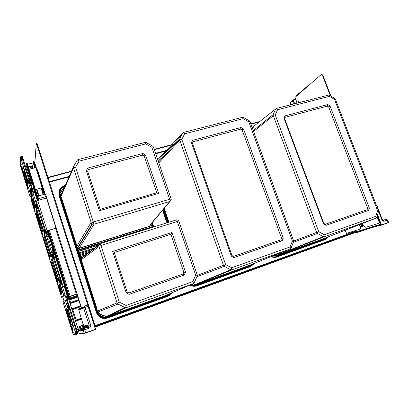<?xml version="1.0" encoding="UTF-8"?>
<svg xmlns="http://www.w3.org/2000/svg" width="409" height="409" viewBox="0 0 409 409"><rect width="100%" height="100%" fill="white"/><g stroke="black" fill="none" stroke-linecap="round" stroke-linejoin="round"><path stroke-width="0.61" d="M32.02 184.009L26.355 165.962L31.984 184.602M26.355 165.962L26.922 165.527M30.246 167.511L32.654 166.908M30.931 168.508L32.654 168.068M34.816 163.416L36.258 143.625L36.989 143.39L37.577 144.812L36.933 144.97L36.345 143.549M94.678 326.336L94.995 326.224L94.561 324.04L37.577 144.812M88.001 305.661L36.933 144.97M78.799 328.013L83.871 326.183M297.052 103.134L295.007 97.393L321.07 74.683L321.96 74.423L322.982 75.476L322.537 75.583L321.515 74.53M345.15 230.247L346.351 233.421L359.905 229.193L360.201 227.256L360.626 227.102L360.329 229.04L359.951 229.178M362.308 223.549L362.456 223.927C363.376 226.054 364.531 227.164 365.927 227.271L378.494 223.391C379.082 223.094 379.199 222.404 378.857 221.33L377.032 216.606M321.566 74.535L321.96 74.423M378.55 223.37L378.939 223.232C379.521 222.931 379.644 222.245 379.296 221.172L377.297 216.003M330.917 95.992L322.982 75.476M359.664 224.582L360.626 227.102M359.245 224.745L360.201 227.256M330.303 95.686L322.537 75.583M355.948 231.918L348.356 234.255L347.952 233.682L355.697 231.254M48.042 177.731L71.447 171.55M154.341 149.658L172.956 144.745M250.922 124.157L259.127 121.989M47.93 177.368L71.636 171.11M154.224 149.321L173.416 144.259M250.804 123.84L259.787 121.468M31.856 186.795L32.106 182.905L37.792 200.865M32.112 182.915L32.5 182.803L32.72 183.365L38.185 200.758M47.199 230.809L68.61 298.969M78.201 329.501L79.239 333.427L84.305 333.488M47.592 230.691L69.003 298.836M78.681 331.668L77.337 331.735M78.554 331.673L78.794 332.042M78.518 331.673L78.917 332.42M94.929 327.134L356.081 232.271M94.806 326.75L355.958 231.949M267.496 263.815L269.096 263.248L267.496 263.815M185.287 293.647L187.02 293.023L185.287 293.647M94.724 326.479L95.169 326.346L94.735 326.525M341.382 237.01L342.875 236.479L341.382 237.01M151.984 222.685L153.426 226.954M171.678 292.895L168.242 295.41L107.654 317.226C102.777 318.453 99.336 316.776 97.337 312.2L95.839 306.51L61.82 200.001L59.97 195.19L59.627 192.654C59.949 189.214 61.8 186.898 65.179 185.701M95.839 306.51L96.212 306.377L62.194 199.894L60.343 195.083L60.016 192.659C60.297 189.525 61.953 187.358 64.985 186.156M170.885 293.253L168.119 295.058L113.416 314.787L113.538 315.155M113.416 314.787L107.531 316.852C102.889 318.018 99.612 316.423 97.71 312.067L96.212 306.377M152.255 222.363L153.769 226.847M253.514 263.667L251.192 265.17L202.603 282.701L202.726 283.048L197.128 285.012C195.124 285.692 193.16 285.528 191.248 284.516M202.603 282.701L197.01 284.664C195.205 285.277 193.431 285.17 191.678 284.332M254.219 263.381L251.315 265.507L202.726 283.048M168.564 222.215L163.876 208.462M168.902 222.107L164.142 208.145M158.227 160.185L158.493 160.042M327.134 238.048L282.563 254.306L278.534 255.707L278.417 255.38L322.696 239.495L325.855 238.314L327.87 236.99M325.978 238.631L328.514 236.739M273.069 255.819L277.108 255.85L324.634 238.754L324.751 239.071M272.614 255.998L277.23 256.177L278.534 255.707M323.785 239.439L323.672 239.142M87.915 327.077L87.659 326.28M380.902 224.72L377.359 215.86M362.676 230.129L362.86 230.615L361.178 231.172L360.978 230.65M362.839 230.553L363.683 230.267M364.025 229.715L364.179 230.119L363.698 230.308L363.529 229.868M381.045 225.088L379.756 225.502L379.547 224.95M373.662 226.755L374.041 227.225L375.943 226.555L375.769 226.111M367.466 228.657L367.834 229.122L369.7 228.457L369.537 228.023M380.61 224.27L356.224 231.775L355.738 230.497M360.815 224.97L362.123 224.546L362.768 226.238L361.459 226.652L360.815 224.97M361.387 224.781L362.026 226.453M362.763 226.218L361.459 226.652M29.509 191.412L28.845 188.84L29.688 191.366M20.588 166.223L20.537 162.726L21.191 164.515L20.527 162.051L20.45 157.036L20.833 156.616L21.871 159.939L22.597 159.761L21.651 156.627L22.275 156.258L23.313 159.582L22.592 159.648L21.667 156.693L21.232 156.412L22.275 159.73M33.62 188.958L33.39 188.503L32.469 188.748L23.313 159.582L22.597 159.761L29.085 180.451L22.597 159.761L21.871 159.939M28.794 180.527L29.116 180.446L30.164 183.897L29.847 183.886L28.794 180.527L28.39 180.732L29.443 184.091L29.847 183.886M20.593 166.289L30.097 196.709L31.237 196.397L31.687 188.753L30.164 183.897L29.443 184.091M31.687 188.753L30.486 189.081L20.45 157.036M21.232 156.412L20.833 156.616M30.097 196.709L30.486 189.081M24.003 173.503L23.303 171.131L24.003 173.503M25.021 176.744L24.315 174.372L25.021 176.744M27.623 185.057L26.917 182.68L27.623 185.057M28.64 188.319L27.935 185.942L28.64 188.319M25.92 179.822L26.626 182.194L26.12 179.771M22.766 169.541L22.066 167.174L22.766 169.541M23.564 168.84L22.848 166.427L23.564 168.84M20.537 162.726L20.644 162.439M64.402 302.578L65.537 306.198L64.402 302.578M76.601 334.521L75.476 330.942L76.202 330.676L69.249 308.519L76.202 330.676L76.923 330.416L76.232 330.676L77.235 333.862L76.232 330.676L75.91 330.794L77.035 334.368L74.438 334.301L73.656 332.093L74.228 334.301L75.292 334.301M68.134 304.971L66.539 299.869L65.333 300.283L63.063 302.108L73.129 334.301L74.453 334.542M68.047 298.473L66.984 298.836L65.875 295.308L66.943 294.95L68.18 299.01L67.199 299.429L69.602 308.391L69.279 308.504L68.17 304.961L69.249 308.519L68.957 308.616L67.848 305.068L67.413 305.226L68.528 308.769L68.957 308.616M76.555 330.559L77.679 334.133L77.235 333.862L77.035 334.368M76.038 334.404L75.501 334.301M75.992 334.301L65.333 300.283M71.411 324.961L70.629 322.461L71.391 324.95M70.328 321.505L69.545 319.01L70.328 321.505M67.572 312.691L66.795 310.206L67.577 312.67M66.493 309.25L65.716 306.77L66.493 309.25M68.646 315.922L67.863 313.427L68.646 315.922M72.736 329.194L71.953 326.689L72.746 329.173M72.894 326.336L72.096 323.79L72.894 326.336M77.679 334.133L78.047 333.995L69.975 308.268L68.528 308.769M67.848 305.068L68.492 304.848M75.91 330.794L75.476 330.942M39.1 221.734L40.164 225.241L39.1 221.734M54.428 271.029L53.753 268.555L54.612 270.968M29.831 180.349L29.438 180.359L30.491 183.718L30.885 183.707L30.164 183.897L36.728 204.827L33.216 193.626L32.014 193.953L31.544 201.33L61.554 297.282L62.695 296.893L64.939 294.777L60.189 279.516L61.289 283.023L60.542 283.294L61.611 282.916L60.512 279.413L59.867 279.623L60.967 283.13M34.709 192.317L33.65 192.608L32.592 189.234L33.65 188.948L37.27 200.574L36.289 200.926L38.144 208.125L37.827 208.212L36.759 204.817L37.817 208.293L37.505 208.304L36.442 204.909L36.028 205.098L37.096 208.493L37.505 208.304M66.907 294.961L64.244 286.469L63.216 286.724L61.989 282.818L51.866 250.559L52.838 250.16L51.994 247.46L51.36 247.552L48.702 239.076L49.269 238.8L48.431 236.121L47.398 236.325L46.273 232.731L44.826 233.161L43.753 229.73L44.167 229.546L45.241 232.977L45.563 232.885L52.265 254.362L44.489 229.449L45.194 229.306L38.538 208.089L37.817 208.293L44.453 229.459L37.817 208.293L37.096 208.493M53.001 254.178L52.618 254.25L53.707 257.716L53.385 257.818L52.296 254.352L53.364 257.869L53.063 257.921L51.974 254.449L51.554 254.628L52.643 258.094L53.063 257.921M53.707 257.716L54.085 257.639L53.364 257.869L60.159 279.526L53.364 257.869L52.643 258.094M64.939 294.777L63.732 295.18L32.014 193.953M59.867 279.623L59.443 279.792L60.542 283.294M61.554 297.282L63.732 295.18M55.931 275.508L55.164 273.059L55.931 275.508M57.229 279.649L56.462 277.2L57.229 279.649M58.293 283.048L57.526 280.594L58.293 283.048M61.018 291.75L60.246 289.286L61.018 291.75M62.086 295.165L61.314 292.696L62.086 295.165M38.814 220.814L38.098 218.416L38.783 220.824M37.546 216.775L36.8 214.388L37.521 216.785M36.513 213.472L35.803 211.08L36.483 213.483M33.881 205.057L33.139 202.685L33.85 205.073M32.853 201.775L32.142 199.387L32.853 201.775M59.233 286.341L59.888 288.417L59.433 286.274M34.816 207.767L34.213 205.742L34.816 207.767M36.442 204.909L37.081 204.73M44.167 229.546L44.489 229.449L45.563 232.885L45.885 232.787L44.806 229.357M44.826 233.161L45.241 232.977M51.974 254.449L52.618 254.25M354.71 231.586L354.092 231.811L354.322 232.419L354.092 231.811L353.58 231.908M355.119 232.665L354.603 232.808M101.033 245.799L101.248 245.39L176.995 221.576L177.388 221.78L195.691 275.165L192.741 281.653L126.038 305.451L119.326 302.139L101.033 245.799L98.753 245.86L98.973 244.971L80.956 258.631M125.849 307.686L125.082 307.583L106.483 316.397L107.582 316.331L126.565 307.558L125.849 307.686L126.038 305.451M195.691 275.165L197.353 275.257L197.24 275.988L194.122 282.875L193.048 283.744L126.565 307.558M176.995 221.576L176.77 219.786L177.93 220.206L178.984 221.463L197.353 275.257M98.973 244.971L100.502 243.524L176.77 219.786M99.239 244.485L80.936 258.56M125.082 307.583L117.95 304.066L117.061 302.875L98.753 245.86M117.95 304.066L97.725 312.082M193.043 283.744L166.028 295.313M79.689 254.664L90.45 251.172M91.043 250.983L91.432 250.86M88.487 252.665L79.97 255.538M92.945 249.27L79.336 253.56M80.154 255.298L87.899 253.11M85.634 254.833L80.333 256.683M104.515 317.307L99.479 315.027M168.999 294.04L168.39 294.95M97.889 312.568C100.588 314.618 103.589 316.019 106.892 316.771L166.903 295.196L107.23 316.786M83.053 256.801L81.519 257.287L80.772 258.053M83.6 256.627L83.957 256.509M85.885 254.643L80.496 256.463M80.307 256.596L80.021 255.702M80.987 257.69L82.848 256.954M83.395 256.78L83.758 256.663M82.674 257.327L83.032 257.21M97.741 312.154C100.353 314.189 103.267 315.605 106.483 316.397M165.834 295.395L107.582 316.331M117.061 302.875L97.393 311.065M177.388 221.78L178.626 220.768M192.741 281.653L193.656 283.406M119.326 302.139L117.409 303.529M101.248 245.39L99.786 243.892M126.223 292.895L129.147 294.352L184.224 275.042L185.543 272.195L171.995 232.455L112.68 251.458L126.223 292.895L127.163 292.067L114.229 252.522L170.89 234.316L183.825 272.312L183.028 274.04L184.224 275.042M183.028 274.04L128.932 292.951L129.147 294.352M128.932 292.951L127.163 292.067M114.229 252.522L112.68 251.458M170.89 234.316L171.995 232.455M183.825 272.312L185.543 272.195M169.561 198.953L169.372 199.331L93.635 221.944L93.216 221.729L75.542 167.286L79.019 161.166L145.665 143.907L151.841 147.281L169.561 198.953L171.269 199.326L170.896 200.507L169.699 201.499L94.208 224.142L92.475 223.999L77.725 248.105L79.162 248.207L94.208 224.142M145.665 143.907L145.435 142.327L146.115 142.496L152.669 146.085L153.487 147.184L171.269 199.326M75.542 167.286L73.308 167.491L73.441 166.8L60.66 196.054M93.635 221.944L93.4 224.219M169.699 201.499L150.093 224.95M73.441 166.8L77.143 160.302L78.329 159.536L145.435 142.327M93.216 221.729L91.406 223.196L92.475 223.999M78.124 249.761L78.492 250.42M151.995 224.643L150.609 227.22L78.37 249.807M78.318 250.364L99.98 243.759M98.411 245.114L78.594 251.233M151.775 227.47L152.542 226.264M79.106 252.839L94.709 247.931M95.328 247.736L95.732 247.609M61.278 194.301L61.953 193.094M79.07 251.279L98.191 245.282M151.867 224.694L151.463 223.493M60.031 193.488L64.791 186.243M77.674 248.355L78.727 248.554L149.648 226.428L150.706 224.475M63.553 189.423L60.476 195.502M152 224.659L150.752 227.225L78.405 249.848L150.609 227.22M150.752 227.225L151.34 227.603M60.481 195.517L63.405 189.766M150.527 224.684L149.847 226.335M148.81 226.484L79.162 248.207M62.597 191.617L60.655 196.049M91.406 223.196L73.308 167.491M79.019 161.166L77.684 159.801M151.841 147.281L153.186 146.57M169.372 199.331L170.374 201.136M145.578 154.97L142.843 153.482L87.802 168.048L86.299 170.737L99.377 210.742L158.677 193.385L145.578 154.97L144.244 156.085L156.749 192.803L100.108 209.342L87.623 171.172L88.533 169.541L87.802 168.048M88.533 169.541L142.588 155.185L142.843 153.482M142.588 155.185L144.244 156.085M156.749 192.803L158.677 193.385M100.108 209.342L99.377 210.742M87.623 171.172L86.299 170.737M292.425 240.998L290.027 246.944L231.683 267.762L225.62 264.592L181.806 139.428L184.653 133.809L243.176 118.651L248.8 121.867L292.425 240.998L293.728 241.172L291.111 248.161L290.185 248.948L232.021 269.782L230.712 269.782L195.221 284.521L196.213 284.48L232.021 269.782M243.176 118.651L242.731 117.23L243.34 117.398L249.301 120.813L250.073 121.841L293.728 241.172M181.806 139.428L179.643 139.638L179.72 139.009L158.58 162.01M231.683 267.762L231.407 269.884M290.185 248.948L248.462 265.692M179.72 139.009L182.751 133.037L157.767 159.648M182.751 133.037L183.774 132.342L242.731 117.23M230.707 269.776L224.265 266.417L197.036 276.648M224.265 266.417L223.437 265.308L179.643 139.638M251.259 264.572L250.794 265.318M192.767 283.861L196.218 284.802L249.091 265.789L249.669 265.206M249.321 265.349L248.774 265.886L196.054 284.843M192.956 283.78L195.221 284.521M248.365 265.732L196.213 284.48M225.62 264.592L223.779 265.911M184.653 133.809L183.227 132.577M248.8 121.867L249.792 121.268M290.027 246.944L290.727 248.641M282.22 240.696L283.289 238.084L243.503 128.922L241.019 127.511L192.695 140.292L191.463 142.761L231.382 256.198L234.025 257.588L282.22 240.696L280.901 239.822L233.559 256.371L231.959 255.533L192.424 143.247L193.171 141.749L240.64 129.142L242.148 129.996L243.503 128.922M242.148 129.996L281.55 238.237L283.289 238.084M281.55 238.237L280.901 239.822M233.559 256.371L234.025 257.588M231.959 255.533L231.382 256.198M192.424 143.247L191.463 142.761M193.171 141.749L192.695 140.292M240.64 129.142L241.019 127.511M377.655 210.891L375.707 216.376L324.24 234.735L318.723 231.709L275.216 114.939L277.553 109.75L329.352 96.33L334.506 99.397L377.655 210.891L378.678 211.131L376.551 217.583L375.748 218.299L324.434 236.678L323.263 236.658L274.741 255.957L275.64 255.932L324.434 236.678M329.352 96.33L328.749 95.041L329.286 95.21L334.751 98.467L335.477 99.438L378.678 211.131M275.216 114.939L273.12 115.154L273.156 114.571L253.273 130.583M324.24 234.735L323.897 236.765M375.748 218.299L322.665 239.025M273.161 114.571L275.651 109.055L252.133 127.47M275.651 109.055L276.535 108.421L328.749 95.041M323.263 236.653L317.394 233.442L293.544 242.246M317.394 233.442L316.617 232.399L273.12 115.154M325.298 237.997L324.915 238.651M275.927 256.136L323.376 239.071L323.882 238.549M273.534 255.63L275.262 256.187M323.453 238.718L322.977 239.199L275.855 256.146M273.616 255.599L274.741 255.957M322.599 239.05L275.64 255.932M318.723 231.709L316.955 232.956M277.553 109.75L276.065 108.63M334.506 99.397L335.216 98.891M375.707 216.376L376.234 218.017M368.504 210.451L369.373 208.043L330.007 105.916L327.727 104.566L284.966 115.88L283.953 118.165L323.575 224.025L325.983 225.359L368.504 210.451L367.103 209.689L325.319 224.296L323.862 223.488L284.623 118.676L285.237 117.296L327.251 106.135L328.637 106.953L330.007 105.916M328.637 106.953L367.635 208.227L369.373 208.043M367.635 208.227L367.103 209.689M325.319 224.296L325.983 225.359M323.862 223.488L323.575 224.025M284.623 118.676L283.953 118.165M285.237 117.296L284.966 115.88M327.251 106.135L327.727 104.566M295.876 96.636L297.691 95.057M67.935 293.795L67.684 293.933L68.334 296.07M68.288 296.085L69.136 298.79M26.605 164.5L32.367 182.838L26.605 164.515L26.626 163.406L28.63 169.444L36.12 167.465L44.535 194.096L36.12 167.465M68.231 296.377L69.106 298.8M32.587 166.34L32.654 168.263M36.089 167.439L34.1 161.499M68.635 296.034L68.052 294.178M38.507 195.742L36.467 189.27L41.401 187.936L43.441 194.398L41.401 187.936M36.467 189.27L38.385 195.778M45.471 193.994L81.549 308.084L45.471 193.994L37.705 196.131L37.587 197.25L38.359 199.71M83.375 324.552L81.452 325.242L78.891 327.629L78.835 328.862L78.272 329.47L76.79 329.986M83.579 325.206L79.458 326.684M67.899 294.229L69.187 298.774M69.412 298.698L69.136 297.721L69.919 296.336L69.208 297.665L69.474 298.677L67.214 299.47M69.919 296.336L75.9 294.306L77.183 294.955L77.301 295.482L69.336 298.192M81.35 308.171L77.301 295.482M81.647 319.076L75.624 321.218L76.258 320.656L75.338 320.298L71.739 308.846L80.547 305.789M78.226 329.49L75.338 320.298L81.355 318.166M78.906 300.595L70.097 303.621L68.707 299.194L77.516 296.198M77.838 297.072L68.993 300.104L69.53 299.245L68.635 298.964M77.316 295.574L69.351 298.284M80.655 306.08L72.562 308.892L72.776 309.49L72.025 309.756L72.562 308.892L71.739 308.846L70.097 303.621L70.731 303.069L69.811 302.711L78.661 299.669M54.954 228.513L55.685 227.153L54.954 228.513L47.163 230.819L46.329 231.187L46.14 231.913M45.798 231.228L54.99 228.391M55.685 227.153L46.309 197.496L45.051 196.847L39.049 198.493L38.364 199.689L38.656 200.63L36.442 201.402M38.594 200.645L37.587 197.25M27.214 163.237L29.172 169.152M34.136 161.489L33.518 161.667L33.257 162.869L27.643 164.285M33.553 161.637L35.491 167.537M32.664 168.257L32.659 165.727L29.566 166.514L31.043 168.672M67.684 293.933L67.95 293.841M26.713 167.808L25.956 168.002M68.139 304.971L61.263 283.059L61.989 282.818L61.611 282.916M68.017 298.498L66.984 298.836M34.704 192.409L33.65 192.608M22.914 159.571L21.876 156.253M30.491 183.718L30.169 183.805L29.116 180.446L29.438 180.359M37.475 204.699L38.538 208.089L38.144 208.125M45.194 229.306L46.273 232.731L45.885 232.787M69.602 308.391L69.975 308.268L68.865 304.731M60.89 279.316L60.512 279.413M293.417 104.07L292.343 100.599M292.266 100.665L293.207 99.873L295.584 99.269M299.276 93.206L296.31 95.798L299.306 92.93L299.414 93.559M352.369 233.018L352.118 232.363M352.752 233.478L354 233.028M353.054 232.808L352.803 232.148M353.826 232.568L353.606 231.985M354.7 231.56L354.956 232.225M355.104 232.624L356.142 232.43M308.248 85.859L308.115 85.517L308.544 85.328M301.515 91.723L301.387 91.391L308.115 85.517M300.6 92.521L300.472 92.189L300.963 92.209M299.971 93.073L299.843 92.741L300.472 92.189M354.368 232.895L354.02 233.079M293.054 99.98L294.24 103.855M292.916 100.353L290.247 102.685M290.799 104.745L290.17 103.073M299.306 92.93L299.843 92.741M364.148 230.037L367.594 228.984M369.659 228.35L373.785 227.087M375.897 226.443L379.675 225.287M361.147 231.09L356.643 232.726L355.646 230.523M377.42 215.712L381.05 225.108L381.459 225.17M380.779 224.572L356.817 231.923L356.704 231.627M44.76 194.035L37.296 170.425C36.897 169.26 36.764 169.096 36.897 169.929M37.296 170.425L37.546 170.236L36.922 168.897M45.143 193.958L36.948 168.861M37.623 170.18L45.051 193.973M79.607 308.381L78.753 309.337L78.773 309.981L83.835 326.755L83.007 327.624L79.193 329L78.871 327.987M86.238 327.261L85.992 326.484M86.693 327.21L86.447 326.428M36.805 169.377L34.898 163.334M94.561 324.04L94.009 324.24M298.34 102.802C298.442 101.948 298.759 101.764 299.291 102.245M298.289 102.812C298.371 101.974 298.672 101.744 299.194 102.122L299.444 102.516M297.818 102.935C298.013 101.202 298.59 101.054 299.546 102.49M346.469 233.386L345.268 230.201M297.169 103.104L295.007 97.393M379.296 221.172L378.857 221.33M348.724 233.416L348.473 232.762M348.284 233.565L348.033 232.9M49.438 182.107L69.126 176.852M155.737 153.738L167.393 150.624M252.312 127.961L252.982 127.782M94.995 325.707L348.069 233.994M65.374 185.262L65.051 185.349C60.057 187.23 58.083 190.706 59.126 195.778L96.381 312.527C98.564 317.527 102.322 319.357 107.654 318.013L168.084 296.228C169.955 295.528 171.412 294.306 172.455 292.563M190.032 285.032C192.235 286.372 194.526 286.637 196.903 285.84L250.968 266.351L254.705 263.186M162.542 210.057L166.862 222.747M328.754 236.647L325.472 239.495L276.827 257.031C274.95 257.67 273.079 257.517 271.208 256.566M49.3 181.678L69.351 176.33M155.599 153.334L167.946 150.042M252.174 127.582L253.784 127.153M32.326 183.472L32.72 183.365M348.09 234.04L348.33 234.26L95.036 326.116L348.356 234.255M62.725 187.394L64.97 186.182M151.524 223.237L152.838 227.138L151.524 223.237M152.874 227.123L151.555 223.202M60.844 196.647L60.471 196.749L96.81 310.554L97.189 310.421M166.724 295.958L166.606 295.6L109.167 316.264L109.285 316.638M171.964 292.772L168.033 295.871L107.577 317.65C102.465 318.938 98.866 317.185 96.769 312.389L97.27 312.22L59.97 195.19M96.381 312.527L96.769 312.389L59.499 195.62L59.919 195.257C59.075 192.118 59.867 189.454 62.301 187.25L62.465 187.118M111.79 315.768L107.628 317.266C102.731 318.504 99.275 316.817 97.27 312.22L97.337 312.2M96.325 308.534L96.698 308.401M111.289 315.523L111.406 315.896M171.565 293.033L168.232 295.416M168.084 296.228L168.191 295.467L164.975 296.622M107.654 318.013L107.649 317.226M59.126 195.778L59.499 195.62C58.62 192.348 59.448 189.566 61.984 187.271L65.302 185.589M65.051 185.349L65.276 185.645M65.225 185.604L62.301 187.25C60.629 188.697 59.74 190.502 59.627 192.654M163.6 297.133L163.482 296.776M165.17 296.545L165.047 296.188M62.194 199.894L61.82 200.001M61.519 198.268L61.145 198.37M253.483 263.677L252.92 264.209L253.488 263.677M249.955 265.998L249.838 265.661L198.467 284.143L198.585 284.49M167.966 222.399L163.406 209.025M167.864 222.435L163.329 209.117M201.059 283.631L197.128 285.012M254.291 263.355L250.942 266.003L196.862 285.487L197.072 285.068C195.047 285.753 193.074 285.584 191.146 284.557M250.968 266.351L251.3 265.513M253.13 264.49L248.611 266.515M247.481 266.934L247.363 266.596M248.723 266.464L248.606 266.126M167.25 222.624L162.843 209.694M196.903 285.84L196.862 285.487C194.669 286.223 192.542 286.009 190.487 284.843M200.533 283.422L200.65 283.769M327.798 237.021L326.944 237.767M280.973 254.863L277.215 256.182M328.054 237.281L325.472 239.158L276.811 256.683L277.144 256.238L272.486 256.049M325.472 239.495L325.876 238.698L323.739 239.464M280.548 255.006L280.431 254.679M282.445 253.974L282.563 254.306M322.696 239.495L322.813 239.812M276.827 257.031L276.811 256.683C275.114 257.266 273.406 257.164 271.688 256.371M20.465 157.102L20.542 162.112M20.552 162.792L20.603 166.351M24.208 169.95L27.654 180.865L24.407 170.497L24.146 169.904L24.382 173.15L27.577 183.355L27.838 183.958L27.899 181.852M27.904 181.887L27.654 180.865L27.832 183.943M27.505 185.875L21.682 167.266L27.505 185.875L27.746 186.867L27.705 188.104L27.454 187.511L21.697 169.096L21.437 166.698M27.577 183.355L27.838 183.815M24.136 172.128L27.858 183.263M25.169 172.925L24.382 173.15M24.249 170.052L24.233 172.184L24.883 172.015M27.505 185.88L27.746 186.831M27.74 186.852L27.705 188.104M27.454 187.511L27.71 187.961M21.452 168.099L27.725 187.424M22.204 168.943L21.697 169.096M21.539 166.846L21.549 168.15L21.928 168.053M73.129 334.301L74.228 334.301M67.107 309.373L67.787 309.102L71.514 320.861L71.713 321.745L71.038 321.924L70.701 321.085L67.311 310.257L67.107 309.373L67.73 309.02L71.723 321.678M72.945 331.321L72.516 331.346L72.188 330.518L65.864 310.078L66.232 309.869L66.555 310.671L72.945 331.321L66.555 310.671L66.284 309.94L65.961 310.129L66.146 310.906L72.27 330.487L72.557 331.234L72.945 331.218M71.713 321.745L71.038 321.924M70.701 321.085L71.079 321.811L71.718 321.653M71.708 321.597L71.033 321.883L71.708 321.586M67.838 309.209L67.209 309.424L67.398 310.226L70.788 321.055L71.493 320.804M68.104 309.981L67.311 310.257M72.945 331.275L72.516 331.346M72.188 330.518L72.705 330.334M66.58 310.758L66.064 310.937M65.864 310.078L66.314 310.007M61.207 293.795L60.88 294.143L60.573 293.381L58.477 286.689L58.272 285.809L58.574 285.39L58.881 286.147L61.207 293.795L58.63 285.456M59.857 283.774L62.306 291.479L59.796 283.703L59.29 284.403L59.504 285.313L61.974 292.977L62.521 292.399L62.306 291.479L62.526 292.338M52.009 258.718L58.538 279.444L52.255 259.393L51.948 258.652L51.554 259.695L51.774 260.63L57.95 280.354L58.262 281.121L58.753 280.369L58.538 279.444L58.758 280.318M51.048 261.223L57.357 281.274L51.289 261.878L50.992 261.162L50.972 262.69L56.969 281.873L57.27 282.614L57.567 282.169L57.357 281.274L57.572 282.118M43.543 237.24L49.775 257.056L43.768 237.859L43.492 237.184L43.538 238.933L49.479 257.921L49.765 258.626L49.995 257.926M49.995 257.977L49.775 257.056L49.765 258.606M44.187 233.866L50.69 254.403L44.187 233.866L44.126 236.203L50.235 255.722L50.537 256.443L50.915 255.359L50.69 254.403L50.92 255.308M36.503 209.347L42.93 229.628L36.503 209.347L36.559 212.031L42.608 231.351L42.889 232.031L43.165 230.61L42.93 229.628L43.165 230.564M36.064 213.447L42.275 233.084L36.064 213.447L36.186 215.42L42.066 234.214L42.337 234.878L42.505 233.984M42.505 234.03L42.275 233.084L42.337 234.858M32.602 202.261L34.852 209.362L32.812 202.833L32.546 202.215L32.705 204.285L34.724 210.742L34.985 211.371L35.087 210.328L34.852 209.362L35.087 210.287M32.868 197.741L35.251 205.119L32.868 197.741L32.735 199.597L35.051 207.225L35.322 207.869L35.491 206.121L35.251 205.119L35.491 206.08M60.573 293.381L60.875 294.112L61.202 293.769M58.272 285.809L60.65 293.35L61.084 293.207M58.993 286.515L58.477 286.689M58.64 285.487L58.369 285.855L58.743 285.733M62.521 292.399L61.974 292.977M62.061 292.854L61.739 292.164L62.439 291.929M61.657 292.195L59.504 285.313M59.29 284.403L59.586 285.277L60.292 285.047M59.867 283.8L59.392 284.454L60.036 284.24M58.753 280.369L58.262 281.121M58.303 281.024L58.032 280.323L58.717 280.099M57.95 280.354L51.774 260.63M51.554 259.695L51.856 260.594L52.562 260.375M52.03 258.764L51.657 259.746L52.301 259.541M57.567 282.169L57.27 282.614M57.311 282.522L57.05 281.837L57.48 281.699M56.969 281.873L50.972 262.69M50.757 261.786L51.053 262.66L51.488 262.522M51.069 261.274L50.854 261.837L51.232 261.714M49.479 257.921L49.796 258.514M43.318 238.007L49.561 257.885L49.97 257.757M44.054 238.769L43.538 238.933M43.574 237.307L43.415 238.058L43.794 237.941M50.915 255.359L50.537 256.443M50.235 255.722L50.563 256.331M43.896 235.247L50.317 255.686L50.849 255.523M44.913 235.957L44.126 236.203M44.274 233.994L43.998 235.298L44.647 235.103M43.165 230.61L42.889 232.031M42.608 231.351L42.909 231.903M36.319 211.049L42.689 231.31L43.042 231.208M37.342 211.796L36.559 212.031M36.6 209.48L36.421 211.1L37.071 210.921M42.066 234.214L42.357 234.756M35.956 214.469L42.142 234.178L42.485 234.076M36.698 215.257L36.186 215.42M36.156 213.58L36.053 214.52L36.432 214.413M35.087 210.328L34.985 211.371M34.724 210.742L34.995 211.238M32.469 203.324L34.801 210.707L35.051 210.635M33.216 204.132L32.705 204.285M32.643 202.353L32.567 203.375L32.945 203.273M35.051 207.225L35.332 207.736M32.735 199.597L35.133 207.189L35.394 207.118M33.763 200.359L32.976 200.594M32.965 197.879L32.838 199.653L33.482 199.474M354.751 232.813L354.327 232.946M99.162 244.613L81.018 258.406M81.299 259.705L98.845 246.678M80.067 255.421L88.283 252.818M88.86 252.634L89.244 252.517M88.477 252.926L88.86 252.808M170.63 293.34L170.43 293.693M168.605 294.863L169.208 293.953M99.607 315.16L104.295 317.292M170.098 201.325L149.955 225.369M92.112 223.815L77.505 247.823M149.755 225.758L148.978 226.422M78.635 251.356L79.188 251.141M152.501 226.141L151.683 227.501L152.521 226.192M100.031 243.728L78.579 250.441M152.429 225.926L151.442 227.573M64.54 186.34L60.016 193.293M91.008 222.496L76.958 246.116M60.854 196.673L73.405 168.196M253.171 263.805L252.987 264.153M252.9 263.912L252.609 264.439M251.019 265.236L251.484 264.48M249.132 265.615L249.449 265.518M249.091 265.789L248.774 265.886M223.437 265.303L197.348 275.359M158.856 162.813L179.74 140.297M327.231 237.246L326.975 237.747M326.949 237.353L326.638 237.956M325.16 238.565L325.544 237.9M323.299 238.948L323.698 238.82M323.376 239.071L322.977 239.199M316.617 232.394L293.703 241.008M253.59 131.447L273.222 115.773M42.679 191.974L42.817 192.414M67.751 293.872L47.868 230.61M38.466 200.681L28.63 169.392M44.182 194.193L35.736 167.47M29.024 169.188L37.654 196.632M36.871 189.076L38.937 195.625M43.083 194.495L41.023 187.961M45.696 197.179L44.709 194.05M76.488 294.598L55.368 227.772M49.356 230.17L70.149 296.254M38.523 195.742L39.361 198.411M69.464 297.128L48.492 230.425M38.661 199.168L37.705 196.131M48.057 230.553L69.157 297.686L48.057 230.553M69.76 296.637L76.202 294.454M81.549 318.775L76.258 320.656L72.776 309.49L80.875 306.673M77.623 296.489L69.53 299.245L70.731 303.069L78.825 300.288M46.483 198.058L38.538 200.252M37.817 200.86L47.188 230.696M38.528 200.226L46.478 198.033M27.561 164.035L26.974 164.183M34.458 162.286L33.875 162.434M33.451 162.767L34.995 167.659M34.785 167.716L33.257 162.869M29.785 166.836L32.541 166.136M32.587 166.366L29.929 167.041M42.531 191.504L43.288 191.652M46.258 231.52L48.415 236.09L46.258 231.52M52.843 250.175L55.051 260.712L52.843 250.17M31.759 197.91L31.248 196.264L31.759 197.91M64.111 301.264L62.735 296.857L64.111 301.264M37.214 200.671L37.168 201.064M46.232 231.627L48.318 236.049M52.787 250.272L54.826 259.996M293.207 99.873L294.669 103.748M296.31 95.798L296.096 96.202M352.819 233.473L352.527 233.559M296.014 96.268L296.413 95.461M79.234 333.422L85.66 333.084L84.167 333.35L83.211 330.308L84.653 329.828L85.614 332.87L95.404 329.301L88.093 306.29L83.63 307.859L83.6 307.164L84.52 306.121L90.588 324.782C90.926 326.413 90.333 327.589 88.799 328.32L88.252 327.036L89.147 326.096L89.142 325.273L83.63 307.859L78.779 309.981L83.835 326.755L89.147 326.096L88.278 327.052L84.136 328.55L84.653 329.828L88.799 328.32M95.588 329.373L87.833 305.211M95.445 329.516L85.66 333.084M83.007 327.624L88.252 327.036L84.111 328.534L79.193 329L78.344 329.93L83.196 329.542L84.136 328.55L83.196 329.542L83.211 330.308L78.354 330.63L79.269 333.493M78.773 309.981L78.753 309.337L83.6 307.164L84.556 306.136L87.582 305.083L88.288 306.229L87.771 305.114M84.525 306.121L87.546 305.068M83.835 325.999L90.588 324.782M377.676 215.047L381.51 224.96L388.095 222.557L387.149 220.134L386.387 219.25M378.652 211.525L381.817 219.689C382.41 220.916 383.269 221.397 384.378 221.136L387.599 219.96L388.535 222.378M388.054 222.762L381.474 225.165M383.126 220.344L386.116 219.296L382.967 220.293M383.182 220.349L384.378 221.136M381.817 219.689L382.267 219.515L383.453 220.277L386.219 219.275L387.599 219.96M382.267 219.515L376.847 205.517L376.587 205.604M377.538 215.415L381.05 225.108M356.464 232.782L355.441 230.589M356.265 232.67L355.467 230.579M36.882 169.883L36.953 168.851M32.5 182.803L32.106 182.905M327.814 237.016L327.011 237.726M35.327 207.808L35.491 206.105M98.86 245.242L80.997 258.754M169.96 201.397L150.021 225.216M73.323 167.266L60.68 196.136M248.989 265.763L249.306 265.666M180.717 136.509L158.089 160.584M275.686 108.998L253.243 126.601M323.12 239.127L323.524 238.999M253.769 126.192L252.138 127.485M42.193 190.43L43.344 191.714L42.822 192.424M27.245 163.227L26.662 163.375M78.109 331.694L77.822 331.801M347.993 234.025L348.243 234.296M292.256 100.68L290.17 102.761L290.768 104.75M88.288 306.229L95.594 329.225M78.344 329.93L78.354 330.63M376.847 205.517L376.336 204.95M81.969 257.864L82.321 257.752"/></g></svg>
